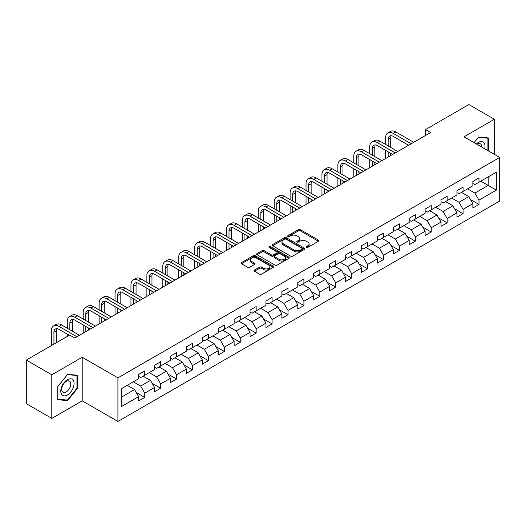 <?xml version="1.0" encoding="UTF-8"?>
<svg xmlns="http://www.w3.org/2000/svg" width="526" height="526" viewBox="0 0 526 526"><rect width="100%" height="100%" fill="white"/><g stroke="black" fill="none" stroke-linecap="round" stroke-linejoin="round"><path stroke-width="0.79" d="M306.388 247.404A0.993 0.572 0 0 0 307.789 247.404L318.434 241.263A1.414 0.815 0 0 0 318.848 240.684A1.414 0.815 0 0 0 318.434 240.106L300.405 229.698A1.414 0.815 0 0 0 298.406 229.698L287.761 235.845A0.993 0.572 0 0 0 287.472 236.246A0.993 0.572 0 0 0 287.761 236.654A0.993 0.572 0 0 0 289.162 236.654L290.543 235.858A4.53 2.617 0 0 1 296.953 235.858L298.452 236.726A4.53 2.617 0 0 1 299.781 238.574A4.53 2.617 0 0 1 298.452 240.428L297.078 241.224A0.993 0.572 0 0 0 296.789 241.625A0.993 0.572 0 0 0 297.078 242.032A0.993 0.572 0 0 0 298.479 242.032L299.853 241.237A4.53 2.617 0 0 1 306.264 241.237L307.769 242.105A4.53 2.617 0 0 1 309.097 243.952A4.53 2.617 0 0 1 307.769 245.8L306.388 246.595A0.993 0.572 0 0 0 306.099 247.003A0.993 0.572 0 0 0 306.388 247.404L306.388 246.595M254.439 270.055A1.414 0.815 0 0 0 254.025 270.634A1.414 0.815 0 0 0 254.439 271.212L259.496 274.131A1.414 0.815 0 0 0 261.501 274.131L273.316 267.313A1.414 0.815 0 0 0 273.73 266.735A1.414 0.815 0 0 0 273.316 266.156L255.288 255.748A1.414 0.815 0 0 0 253.289 255.748L241.473 262.573A1.414 0.815 0 0 0 241.053 263.151A1.414 0.815 0 0 0 241.473 263.723L247.582 267.254A1.414 0.815 0 0 0 249.58 267.254L254.637 264.335A1.414 0.815 0 0 0 255.057 263.756A1.414 0.815 0 0 0 254.637 263.178L251.612 261.429A3.787 2.189 0 0 1 250.501 259.883A3.787 2.189 0 0 1 252.842 257.858A3.787 2.189 0 0 1 256.971 258.332L268.832 265.189A3.787 2.189 0 0 1 269.943 266.735A3.787 2.189 0 0 1 267.609 268.753A3.787 2.189 0 0 1 263.48 268.28L261.501 267.136A1.414 0.815 0 0 0 259.496 267.136L254.439 270.055L254.439 271.212L259.496 268.313L259.496 267.136M82.207 357.246L51.804 374.801L26.3 360.073L26.3 403.666L51.804 418.387L82.207 400.838L117.916 421.451L117.916 377.865L82.207 357.246L82.207 400.838M494.394 154.381L494.394 119.27L463.991 136.826L499.7 157.445L117.916 377.865M494.394 119.27L468.89 104.549L425.527 129.58L425.527 135.471M26.3 360.073L69.662 335.042L74.764 337.988L430.63 132.526L425.527 129.58M290.641 256.155A1.414 0.815 0 0 0 292.647 256.155L304.462 249.331A1.414 0.815 0 0 0 304.876 248.752A1.414 0.815 0 0 0 304.462 248.173L286.433 237.765A1.414 0.815 0 0 0 284.435 237.765L272.613 244.59A1.414 0.815 0 0 0 272.198 245.169A1.414 0.815 0 0 0 272.613 245.747L290.641 256.155M269.555 247.621A0.993 0.572 0 0 1 270.561 247.759L270.561 246.582L288.892 257.161A1.414 0.815 0 0 1 289.307 257.74A1.414 0.815 0 0 1 288.892 258.319L277.07 265.143A1.414 0.815 0 0 1 275.072 265.143L257.043 254.735L262.099 251.836L262.099 250.659L257.043 253.578A1.414 0.815 0 0 0 256.629 254.157A1.414 0.815 0 0 0 257.043 254.735L257.043 253.578M262.099 251.836A1.414 0.815 0 0 1 264.105 251.836L264.105 250.659A1.414 0.815 0 0 0 262.099 250.659M264.105 250.659L271.416 254.88A1.414 0.815 0 0 0 273.415 254.88L276.775 252.94A1.414 0.815 0 0 0 277.189 252.368A1.414 0.815 0 0 0 276.775 251.79L269.161 247.391A0.993 0.572 0 0 1 268.871 246.99A0.993 0.572 0 0 1 269.483 246.457A0.993 0.572 0 0 1 270.561 246.582M117.916 421.451L499.7 201.031L499.7 157.445M136.234 392.501L144.755 397.419L144.755 393.119L154.545 387.465L154.545 391.765L160.667 388.227L160.667 383.927L170.463 378.273L170.463 382.573L176.585 379.042L176.585 374.742L186.382 369.088L186.382 373.388L192.503 369.85L192.503 365.55L202.293 359.896L202.293 364.196L208.414 360.665L208.414 356.365L218.211 350.71L218.211 355.011L224.332 351.473L224.332 347.173L234.129 341.519L234.129 345.819L240.25 342.288L240.25 337.988L250.041 332.333L250.041 336.633L256.162 333.096L256.162 328.796L265.959 323.142L265.959 327.442L272.08 323.904L272.08 319.604L281.877 313.95L281.877 318.25L287.998 314.719L287.998 310.419L297.788 304.764L297.788 309.064L303.91 305.527L303.91 301.227L313.706 295.573L313.706 299.873L319.828 296.342L319.828 292.042L329.624 286.387L329.624 290.687L335.746 287.15L335.746 282.85L345.536 277.195L345.536 281.495L351.657 277.965L351.657 273.665L361.454 268.01L361.454 272.31L367.575 268.773L367.575 264.473L377.372 258.818L377.372 263.118L383.493 259.581L383.493 255.281L393.29 249.626L393.29 253.926L399.412 250.396L399.412 246.096L409.202 240.441L409.202 244.741L415.323 241.204L415.323 236.904L425.12 231.249L425.12 235.549L431.241 232.019L431.241 227.719L441.038 222.064L441.038 226.364L447.159 222.827L447.159 218.527L456.949 212.872L456.949 217.172L463.071 213.641L463.071 209.341L472.867 203.687L472.867 207.987L478.989 204.45L478.989 200.15L496.334 190.136L496.334 172.226L488.174 176.94L488.174 185.422L496.334 190.136M144.755 397.419L138.627 400.957L138.627 396.657L121.289 406.67L121.289 388.76L138.627 378.746L138.627 374.446L144.755 370.909L144.755 375.209L154.545 369.554L154.545 365.254L160.667 361.724L160.667 366.024L170.463 360.369L170.463 356.069L176.585 352.532L176.585 356.832L186.382 351.177L186.382 346.877L192.503 343.346L192.503 347.647L202.293 341.992L202.293 337.692L208.414 334.155L208.414 338.455L218.211 332.8L218.211 328.5L224.332 324.969L224.332 329.269L234.129 323.615L234.129 319.315L240.25 315.778L240.25 320.078L250.041 314.423L250.041 310.123L256.162 306.586L256.162 310.886L265.959 305.231L265.959 300.931L272.08 297.4L272.08 301.7L281.877 296.046L281.877 291.746L287.998 288.209L287.998 292.509L297.788 286.854L297.788 282.554L303.91 279.023L303.91 283.323L313.706 277.669L313.706 273.369L319.828 269.831L319.828 274.131L329.624 268.477L329.624 264.177L335.746 260.646L335.746 264.946L345.536 259.292L345.536 254.992L351.657 251.454L351.657 255.754L361.454 250.1L361.454 245.8L367.575 242.262L367.575 246.562L377.372 240.908L377.372 236.608L383.493 233.077L383.493 237.377L393.29 231.723L393.29 227.423L399.412 223.885L399.412 228.185L409.202 222.531L409.202 218.231L415.323 214.7L415.323 219L425.12 213.346L425.12 209.046L431.241 205.508L431.241 209.808L441.038 204.154L441.038 199.854L447.159 196.323L447.159 200.623L456.949 194.968L456.949 190.668L463.071 187.131L463.071 191.431L472.867 185.777L472.867 181.477L478.989 177.939L478.989 182.239L496.334 172.226M143.118 376.156L150.462 380.397L140.672 386.051L133.328 381.81M138.627 376.392L140.672 377.569L144.755 375.209M140.672 386.051L144.755 393.119M150.462 380.397L154.545 387.465M159.036 366.964L166.38 371.205L156.59 376.859L149.239 372.618M154.545 367.201L156.59 368.378L160.667 366.024M156.59 376.859L160.667 383.927M166.38 371.205L170.463 378.273M174.954 357.779L182.298 362.019L172.502 367.674L165.157 363.433M170.463 358.015L172.502 359.192L176.585 356.832M172.502 367.674L176.585 374.742M182.298 362.019L186.382 369.088M190.866 348.587L198.217 352.828L188.42 358.482L181.075 354.241M186.382 348.823L188.42 350L192.503 347.647M188.42 358.482L192.503 365.55M198.217 352.828L202.293 359.896M206.784 339.401L214.128 343.642L204.338 349.297L196.987 345.056M202.293 339.632L204.338 340.815L208.414 338.455M204.338 349.297L208.414 356.365M214.128 343.642L218.211 350.71M222.702 330.21L230.046 334.451L220.249 340.105L212.905 335.864M218.211 330.446L220.249 331.623L224.332 329.269M220.249 340.105L224.332 347.173M230.046 334.451L234.129 341.519M238.613 321.018L245.964 325.259L236.167 330.92L228.823 326.672M234.129 321.255L236.167 322.431L240.25 320.078M236.167 330.92L240.25 337.988M245.964 325.259L250.041 332.333M254.531 311.833L261.876 316.073L252.085 321.728L244.735 317.487M250.041 312.069L252.085 313.246L256.162 310.886M252.085 321.728L256.162 328.796M261.876 316.073L265.959 323.142M270.449 302.641L277.794 306.882L267.997 312.536L260.653 308.295M265.959 302.877L267.997 304.054L272.08 301.7M267.997 312.536L272.08 319.604M277.794 306.882L281.877 313.95M286.361 293.455L293.712 297.696L283.915 303.351L276.571 299.11M281.877 293.692L283.915 294.869L287.998 292.509M283.915 303.351L287.998 310.419M293.712 297.696L297.788 304.764M302.279 284.264L309.623 288.504L299.833 294.159L292.482 289.918M297.788 284.5L299.833 285.677L303.91 283.323M299.833 294.159L303.91 301.227M309.623 288.504L313.706 295.573M318.197 275.078L325.541 279.319L315.745 284.974L308.4 280.733M313.706 275.308L315.745 276.492L319.828 274.131M315.745 284.974L319.828 292.042M325.541 279.319L329.624 286.387M334.109 265.886L341.459 270.127L331.663 275.782L324.318 271.541M329.624 266.123L331.663 267.3L335.746 264.946M331.663 275.782L335.746 282.85M341.459 270.127L345.536 277.195M350.027 256.695L357.371 260.935L347.581 266.59L340.237 262.349M345.536 256.931L347.581 258.108L351.657 255.754M347.581 266.59L351.657 273.665M357.371 260.935L361.454 268.01M365.945 247.509L373.289 251.75L363.492 257.405L356.148 253.164M361.454 247.746L363.492 248.923L367.575 246.562M363.492 257.405L367.575 264.473M373.289 251.75L377.372 258.818M381.863 238.317L389.207 242.558L379.41 248.213L372.066 243.972M377.372 238.554L379.41 239.731L383.493 237.377M379.41 248.213L383.493 255.281M389.207 242.558L393.29 249.626M397.774 229.132L405.125 233.373L395.328 239.028L387.984 234.787M393.29 229.369L395.328 230.546L399.412 228.185M395.328 239.028L399.412 246.096M405.125 233.373L409.202 240.441M413.692 219.94L421.037 224.181L411.247 229.836L403.896 225.595M409.202 220.177L411.247 221.354L415.323 219M411.247 229.836L415.323 236.904M421.037 224.181L425.12 231.249M429.61 210.755L436.955 214.996L427.158 220.65L419.814 216.41M425.12 210.985L427.158 212.169L431.241 209.808M427.158 220.65L431.241 227.719M436.955 214.996L441.038 222.064M445.522 201.563L452.873 205.804L443.076 211.459L435.732 207.218M441.038 201.8L443.076 202.977L447.159 200.623M443.076 211.459L447.159 218.527M452.873 205.804L456.949 212.872M461.44 192.371L468.784 196.612L458.994 202.267L451.643 198.026M456.949 192.608L458.994 193.785L463.071 191.431M458.994 202.267L463.071 209.341M468.784 196.612L472.867 203.687M480.823 181.181L488.174 185.422L474.906 193.081L467.561 188.841M472.867 183.423L474.906 184.6L478.989 182.239M474.906 193.081L478.989 200.15M51.804 374.801L51.804 418.387M121.289 397.242L134.551 389.582L127.207 385.341M134.551 389.582L138.627 396.657M470.468 199.532L478.989 204.45M454.556 208.723L463.071 213.641M438.638 217.909L447.159 222.827M422.72 227.1L431.241 232.019M406.808 236.286L415.323 241.204M390.89 245.478L399.412 250.396M374.972 254.663L383.493 259.581M359.054 263.855L367.575 268.773M343.143 273.047L351.657 277.965M327.225 282.232L335.746 287.15M311.307 291.424L319.828 296.342M295.395 300.609L303.91 305.527M279.477 309.801L287.998 314.719M263.559 318.986L272.08 323.904M247.647 328.178L256.162 333.096M231.729 337.37L240.25 342.288M215.811 346.555L224.332 351.473M199.9 355.747L208.414 360.665M183.982 364.932L192.503 369.85M168.064 374.124L176.585 379.042M152.152 383.309L160.667 388.227M488.424 150.936L488.424 137.95L478.581 137.069L474.09 142.658M57.775 399.714L67.617 400.595L77.467 388.346L77.467 375.216L67.617 374.334L57.775 386.584L57.775 399.714M76.954 388.05L77.467 388.346M66.578 399.99L67.617 400.595M306.783 247.549L307.769 246.983A4.53 2.617 0 0 0 309.097 245.129L309.097 243.952M299.781 238.574L299.781 239.751A4.53 2.617 0 0 1 298.452 241.605L297.473 242.17M318.434 240.106L318.434 241.263L300.405 230.881A1.414 0.815 0 0 0 298.406 230.881L288.156 236.792M304.442 249.344L286.433 238.942A1.414 0.815 0 0 0 284.435 238.942L272.632 245.754M301.957 249.153A0.993 0.572 0 0 0 302.246 248.752A0.993 0.572 0 0 0 301.957 248.344L286.137 239.212A0.993 0.572 0 0 0 284.73 239.212L283.284 240.047A4.53 2.617 0 0 0 281.956 241.901A4.53 2.617 0 0 0 283.284 243.748L294.1 249.995A4.53 2.617 0 0 0 300.504 249.995L301.957 249.153L301.957 250.337A0.993 0.572 0 0 0 302.246 249.929L302.246 248.752M281.956 241.901L281.956 243.078A4.53 2.617 0 0 0 283.284 244.925L283.284 243.748M301.957 250.337L300.504 251.172A4.53 2.617 0 0 1 294.1 251.172L283.284 244.925M264.105 251.836L271.416 256.057A1.414 0.815 0 0 0 273.415 256.057L276.775 254.124A1.414 0.815 0 0 0 277.189 253.545L277.189 252.368M270.561 247.759L288.873 258.332M278.997 259.259A3.787 2.189 0 0 0 283.126 259.732A3.787 2.189 0 0 0 285.467 257.714A3.787 2.189 0 0 0 284.356 256.169L280.174 253.756A1.414 0.815 0 0 0 278.175 253.756L274.822 255.689A1.414 0.815 0 0 0 274.401 256.267A1.414 0.815 0 0 0 274.822 256.846L278.997 259.259L278.997 260.436A3.787 2.189 0 0 0 283.126 260.909A3.787 2.189 0 0 0 285.467 258.891L285.467 257.714M274.401 256.267L274.401 257.444A1.414 0.815 0 0 0 274.822 258.023L274.822 256.846M278.997 260.436L274.822 258.023M269.943 266.735L269.943 267.912A3.787 2.189 0 0 1 267.609 269.93A3.787 2.189 0 0 1 263.48 269.457L261.501 268.313A1.414 0.815 0 0 0 259.496 268.313M250.501 259.883L250.501 261.06A3.787 2.189 0 0 0 251.612 262.605L251.612 261.429M254.623 264.341L251.612 262.605M273.296 267.32L255.288 256.925A1.414 0.815 0 0 0 253.289 256.925L241.487 263.736M385.617 144.472L385.617 137.878A10.822 6.246 60 0 1 387.853 132.92L390.404 131.447A10.822 6.246 60 0 1 395.815 131.987L413.692 142.303M387.853 132.92A10.822 6.246 60 0 1 393.264 133.459L411.141 143.776M408.59 145.248L393.264 136.405A7.213 4.162 -120 0 0 389.661 136.043A7.213 4.162 -120 0 0 388.168 139.351L388.168 145.945M391.166 135.715A7.213 4.162 -120 0 0 390.713 137.878L390.713 147.418M388.168 151.836L388.168 157.044M390.713 153.309L390.713 155.571M385.617 158.517L385.617 150.364M474.11 142.671L478.377 137.358L487.918 138.213L487.918 150.64M484.689 148.779A9.376 5.418 120 0 0 483.065 141.961A9.376 5.418 120 0 0 476.346 143.96M487.286 137.851L487.918 138.213M481.704 147.05A6.424 3.708 120 0 0 480.383 143.822A6.424 3.708 120 0 0 476.924 144.295M67.413 395.006A9.376 5.418 120 0 0 74.048 383.52A9.376 5.418 120 0 0 67.413 379.687A9.376 5.418 120 0 0 60.786 391.173A9.376 5.418 120 0 0 67.413 395.006M66.21 391.89A6.424 3.708 120 0 0 70.405 386.235A6.424 3.708 120 0 0 69.419 381.087A6.424 3.708 120 0 0 66.21 381.409A6.424 3.708 120 0 0 62.015 387.064A6.424 3.708 120 0 0 63.002 392.212A6.424 3.708 120 0 0 66.21 391.89M57.88 386.492L67.413 374.63L76.954 375.479L76.954 388.201L67.413 400.069L57.88 399.214L57.86 386.485M76.323 375.117L76.954 375.479M369.699 153.664L369.699 147.063A10.822 6.246 60 0 1 371.941 142.112L374.492 140.639A10.822 6.246 60 0 1 379.903 141.172L397.774 151.495M371.941 142.112A10.822 6.246 60 0 1 377.352 142.645L395.223 152.967M392.672 154.44L377.352 145.59A7.213 4.162 -120 0 0 373.743 145.235A7.213 4.162 -120 0 0 372.25 148.536L372.25 155.137M375.255 144.9A7.213 4.162 -120 0 0 374.801 147.063L374.801 156.61M372.25 161.028L372.25 166.229M374.801 162.495L374.801 164.756M369.699 167.702L369.699 159.556M353.781 162.85L353.781 156.255A10.822 6.246 60 0 1 356.023 151.297L358.574 149.825A10.822 6.246 60 0 1 363.985 150.364L381.863 160.686M356.023 151.297A10.822 6.246 60 0 1 361.434 151.836L379.312 162.159M376.761 163.625L361.434 154.782A7.213 4.162 -120 0 0 357.825 154.427A7.213 4.162 -120 0 0 356.332 157.728L356.332 164.322M359.337 154.092A7.213 4.162 -120 0 0 358.883 156.255L358.883 165.795M356.332 170.214L356.332 175.421M358.883 171.686L358.883 173.948M353.781 176.894L353.781 168.741M337.87 172.041L337.87 165.44A10.822 6.246 60 0 1 340.105 160.489L342.656 159.016A10.822 6.246 60 0 1 348.067 159.556L365.945 169.872M340.105 160.489A10.822 6.246 60 0 1 345.516 161.028L363.394 171.345M360.843 172.817L345.516 163.967A7.213 4.162 -120 0 0 341.913 163.612A7.213 4.162 -120 0 0 340.414 166.913L340.414 173.514M343.419 163.277A7.213 4.162 -120 0 0 342.965 165.44L342.965 174.987M340.414 179.405L340.414 184.613M342.965 180.878L342.965 183.14M337.87 186.086L337.87 177.933M321.951 181.227L321.951 174.632A10.822 6.246 60 0 1 324.194 169.681L326.745 168.208A10.822 6.246 60 0 1 332.156 168.741L350.027 179.064M324.194 169.681A10.822 6.246 60 0 1 329.605 170.214L347.476 180.536M344.925 182.009L329.605 173.159A7.213 4.162 -120 0 0 325.995 172.804A7.213 4.162 -120 0 0 324.503 176.105L324.503 182.7M327.501 172.469A7.213 4.162 -120 0 0 327.054 174.632L327.054 184.172M324.503 188.591L324.503 193.798M327.054 190.064L327.054 192.325M321.951 195.271L321.951 187.118M306.033 190.419L306.033 183.824A10.822 6.246 60 0 1 308.275 178.866L310.827 177.393A10.822 6.246 60 0 1 316.238 177.933L334.115 188.249M308.275 178.866A10.822 6.246 60 0 1 313.687 179.405L331.564 189.722M329.013 191.194L313.687 182.351A7.213 4.162 -120 0 0 310.077 181.989A7.213 4.162 -120 0 0 308.584 185.297L308.584 191.891M311.589 181.661A7.213 4.162 -120 0 0 311.136 183.824L311.136 193.364M308.584 197.783L308.584 202.99M311.136 199.255L311.136 201.517M306.033 204.463L306.033 196.31M290.115 199.61L290.115 193.009A10.822 6.246 60 0 1 292.357 188.058L294.908 186.585A10.822 6.246 60 0 1 300.32 187.118L318.197 197.441M292.357 188.058A10.822 6.246 60 0 1 297.769 188.591L315.646 198.913M313.095 200.386L297.769 191.536A7.213 4.162 -120 0 0 294.165 191.181A7.213 4.162 -120 0 0 292.666 194.482L292.666 201.077M295.671 190.846A7.213 4.162 -120 0 0 295.217 193.009L295.217 202.549M292.666 206.968L292.666 212.175M295.217 208.441L295.217 210.702M290.115 213.648L290.115 205.495M274.204 208.796L274.204 202.201A10.822 6.246 60 0 1 276.446 197.243L278.997 195.771A10.822 6.246 60 0 1 284.408 196.31L302.279 206.626M276.446 197.243A10.822 6.246 60 0 1 281.857 197.783L299.728 208.099M297.177 209.572L281.857 200.728A7.213 4.162 -120 0 0 278.247 200.367A7.213 4.162 -120 0 0 276.755 203.674L276.755 210.268M279.753 200.038A7.213 4.162 -120 0 0 279.306 202.201L279.306 211.741M276.755 216.16L276.755 221.367M279.306 217.632L279.306 219.894M274.204 222.84L274.204 214.687M258.286 217.988L258.286 211.386A10.822 6.246 60 0 1 260.528 206.435L263.079 204.962A10.822 6.246 60 0 1 268.49 205.495L286.361 215.818M260.528 206.435A10.822 6.246 60 0 1 265.939 206.968L283.816 217.291M281.265 218.763L265.939 209.913A7.213 4.162 -120 0 0 262.329 209.558A7.213 4.162 -120 0 0 260.837 212.859L260.837 219.46M263.842 209.223A7.213 4.162 -120 0 0 263.388 211.386L263.388 220.933M260.837 225.352L260.837 230.552M263.388 226.818L263.388 229.08M258.286 232.025L258.286 223.879M242.368 227.173L242.368 220.578A10.822 6.246 60 0 1 244.61 215.621L247.161 214.148A10.822 6.246 60 0 1 252.572 214.687L270.449 225.01M244.61 215.621A10.822 6.246 60 0 1 250.021 216.16L267.898 226.482M265.347 227.949L250.021 219.105A7.213 4.162 -120 0 0 246.418 218.75A7.213 4.162 -120 0 0 244.919 222.051L244.919 228.646M247.924 218.415A7.213 4.162 -120 0 0 247.47 220.578L247.47 230.118M244.919 234.537L244.919 239.744M247.47 236.01L247.47 238.271M242.368 241.217L242.368 233.064M226.456 236.365L226.456 229.763A10.822 6.246 60 0 1 228.698 224.812L231.249 223.34A10.822 6.246 60 0 1 236.654 223.879L254.531 234.195M228.698 224.812A10.822 6.246 60 0 1 234.109 225.352L251.98 235.668M249.429 237.141L234.109 228.291A7.213 4.162 -120 0 0 230.5 227.936A7.213 4.162 -120 0 0 229.007 231.236L229.007 237.837M232.005 227.6A7.213 4.162 -120 0 0 231.558 229.763L231.558 239.31M229.007 243.729L229.007 248.936M231.558 245.201L231.558 247.463M226.456 250.409L226.456 242.256M210.538 245.55L210.538 238.955A10.822 6.246 60 0 1 212.78 234.004L215.331 232.531A10.822 6.246 60 0 1 220.742 233.064L238.613 243.387M212.78 234.004A10.822 6.246 60 0 1 218.191 234.537L236.062 244.86M233.511 246.332L218.191 237.482A7.213 4.162 -120 0 0 214.582 237.127A7.213 4.162 -120 0 0 213.089 240.428L213.089 247.023M216.094 236.792A7.213 4.162 -120 0 0 215.64 238.955L215.64 248.496M213.089 252.914L213.089 258.121M215.64 254.387L215.64 256.649M210.538 259.594L210.538 251.441M194.62 254.742L194.62 248.147A10.822 6.246 60 0 1 196.862 243.19L199.413 241.717A10.822 6.246 60 0 1 204.824 242.256L222.702 252.572M196.862 243.19A10.822 6.246 60 0 1 202.273 243.729L220.151 254.045M217.6 255.518L202.273 246.674A7.213 4.162 -120 0 0 198.67 246.313A7.213 4.162 -120 0 0 197.171 249.62L197.171 256.215M200.176 245.984A7.213 4.162 -120 0 0 199.722 248.147L199.722 257.687M197.171 262.106L197.171 267.313M199.722 263.579L199.722 265.84M194.62 268.786L194.62 260.633M178.708 263.934L178.708 257.332A10.822 6.246 60 0 1 180.951 252.381L183.495 250.909A10.822 6.246 60 0 1 188.906 251.441L206.784 261.764M180.951 252.381A10.822 6.246 60 0 1 186.355 252.914L204.233 263.237M201.682 264.709L186.355 255.86A7.213 4.162 -120 0 0 182.752 255.505A7.213 4.162 -120 0 0 181.26 258.805L181.26 265.4M184.258 255.169A7.213 4.162 -120 0 0 183.811 257.332L183.811 266.873M181.26 271.291L181.26 276.498M183.811 272.764L183.811 275.026M178.708 277.971L178.708 269.818M162.79 273.119L162.79 266.524A10.822 6.246 60 0 1 165.032 261.567L167.584 260.094A10.822 6.246 60 0 1 172.995 260.633L190.866 270.949M165.032 261.567A10.822 6.246 60 0 1 170.444 262.106L188.315 272.422M185.763 273.895L170.444 265.051A7.213 4.162 -120 0 0 166.834 264.69A7.213 4.162 -120 0 0 165.342 267.997L165.342 274.592M168.346 264.361A7.213 4.162 -120 0 0 167.893 266.524L167.893 276.065M165.342 280.483L165.342 285.69M167.893 281.956L167.893 284.218M162.79 287.163L162.79 279.01M146.872 282.311L146.872 275.709A10.822 6.246 60 0 1 149.114 270.758L151.666 269.286A10.822 6.246 60 0 1 157.077 269.818L174.954 280.141M149.114 270.758A10.822 6.246 60 0 1 154.526 271.291L172.403 281.614M169.852 283.087L154.526 274.237A7.213 4.162 -120 0 0 150.916 273.882A7.213 4.162 -120 0 0 149.423 277.182L149.423 283.784M152.428 273.546A7.213 4.162 -120 0 0 151.975 275.709L151.975 285.256M149.423 289.675L149.423 294.876M151.975 291.141L151.975 293.403M146.872 296.348L146.872 288.202M130.961 291.496L130.961 284.901A10.822 6.246 60 0 1 133.196 279.944L135.747 278.471A10.822 6.246 60 0 1 141.159 279.01L159.036 289.333M133.196 279.944A10.822 6.246 60 0 1 138.608 280.483L156.485 290.806M153.934 292.272L138.608 283.429A7.213 4.162 -120 0 0 135.004 283.073A7.213 4.162 -120 0 0 133.512 286.374L133.512 292.969M136.51 282.738A7.213 4.162 -120 0 0 136.056 284.901L136.056 294.442M133.512 298.86L133.512 304.067M136.056 300.333L136.056 302.595M130.961 305.54L130.961 297.387M115.043 300.688L115.043 294.087A10.822 6.246 60 0 1 117.285 289.136L119.836 287.663A10.822 6.246 60 0 1 125.247 288.202L143.118 298.518M117.285 289.136A10.822 6.246 60 0 1 122.696 289.675L140.567 299.991M138.016 301.464L122.696 292.614A7.213 4.162 -120 0 0 119.086 292.259A7.213 4.162 -120 0 0 117.594 295.559L117.594 302.161M120.592 291.93A7.213 4.162 -120 0 0 120.145 294.087L120.145 303.633M117.594 308.052L117.594 313.259M120.145 309.525L120.145 311.786M115.043 314.732L115.043 306.579M99.125 309.873L99.125 303.278A10.822 6.246 60 0 1 101.367 298.327L103.918 296.855A10.822 6.246 60 0 1 109.329 297.387L127.207 307.71M101.367 298.327A10.822 6.246 60 0 1 106.778 298.86L124.655 309.183M122.104 310.656L106.778 301.806A7.213 4.162 -120 0 0 103.168 301.451A7.213 4.162 -120 0 0 101.676 304.751L101.676 311.346M104.681 301.115A7.213 4.162 -120 0 0 104.227 303.278L104.227 312.819M101.676 317.237L101.676 322.445M104.227 318.71L104.227 320.972M99.125 323.917L99.125 315.764M83.213 319.065L83.213 312.47A10.822 6.246 60 0 1 85.449 307.513L88 306.04A10.822 6.246 60 0 1 93.411 306.579L111.288 316.895M85.449 307.513A10.822 6.246 60 0 1 90.86 308.052L108.737 318.368M106.186 319.841L90.86 310.998A7.213 4.162 -120 0 0 87.257 310.636A7.213 4.162 -120 0 0 85.758 313.943L85.758 320.538M88.763 310.307A7.213 4.162 -120 0 0 88.309 312.47L88.309 322.011M85.758 326.429L85.758 331.636M88.309 327.902L88.309 330.164M83.213 333.109L83.213 324.956M67.295 328.257L67.295 321.656A10.822 6.246 60 0 1 69.537 316.705L72.088 315.232A10.822 6.246 60 0 1 77.5 315.764L95.37 326.087M69.537 316.705A10.822 6.246 60 0 1 74.948 317.237L92.819 327.56M90.268 329.033L74.948 320.183A7.213 4.162 -120 0 0 71.339 319.828A7.213 4.162 -120 0 0 69.846 323.128L69.846 329.723M72.844 319.492A7.213 4.162 -120 0 0 72.397 321.656L72.397 331.196M67.295 336.403L67.295 334.141M51.377 345.595L51.377 330.847A10.822 6.246 60 0 1 53.619 325.89L56.17 324.417A10.822 6.246 60 0 1 61.581 324.956L79.452 335.272M53.619 325.89A10.822 6.246 60 0 1 59.03 326.429L76.908 336.745M69.254 335.272L59.03 329.375A7.213 4.162 -120 0 0 55.421 329.013A7.213 4.162 -120 0 0 53.928 332.32L53.928 344.122M56.933 328.684A7.213 4.162 -120 0 0 56.479 330.847L56.479 342.65M307.769 246.983L307.769 245.8M297.078 242.032L297.078 241.224M298.452 241.605L298.452 240.428M287.761 236.654L287.761 235.845M298.406 230.881L298.406 229.698M300.405 230.881L300.405 229.698M272.613 245.747L272.613 244.59M284.435 238.942L284.435 237.765M286.433 238.942L286.433 237.765M304.462 249.331L304.462 248.173M294.1 251.172L294.1 249.995M300.504 251.172L300.504 249.995M271.416 256.057L271.416 254.88M273.415 256.057L273.415 254.88M276.775 254.124L276.775 252.94M288.892 258.319L288.892 257.161M261.501 268.313L261.501 267.136M263.48 269.457L263.48 268.28M254.637 264.335L254.637 263.178M241.473 263.723L241.473 262.573M253.289 256.925L253.289 255.748M255.288 256.925L255.288 255.748M273.316 267.313L273.316 266.156M395.815 131.987L393.264 133.459M390.713 137.878L388.168 139.351M379.903 141.172L377.352 142.645M374.801 147.063L372.25 148.536M363.985 150.364L361.434 151.836M358.883 156.255L356.332 157.728M348.067 159.556L345.516 161.028M342.965 165.44L340.414 166.913M332.156 168.741L329.605 170.214M327.054 174.632L324.503 176.105M316.238 177.933L313.687 179.405M311.136 183.824L308.584 185.297M300.32 187.118L297.769 188.591M295.217 193.009L292.666 194.482M284.408 196.31L281.857 197.783M279.306 202.201L276.755 203.674M268.49 205.495L265.939 206.968M263.388 211.386L260.837 212.859M252.572 214.687L250.021 216.16M247.47 220.578L244.919 222.051M236.654 223.879L234.109 225.352M231.558 229.763L229.007 231.236M220.742 233.064L218.191 234.537M215.64 238.955L213.089 240.428M204.824 242.256L202.273 243.729M199.722 248.147L197.171 249.62M188.906 251.441L186.355 252.914M183.811 257.332L181.26 258.805M172.995 260.633L170.444 262.106M167.893 266.524L165.342 267.997M157.077 269.818L154.526 271.291M151.975 275.709L149.423 277.182M141.159 279.01L138.608 280.483M136.056 284.901L133.512 286.374M125.247 288.202L122.696 289.675M120.145 294.087L117.594 295.559M109.329 297.387L106.778 298.86M104.227 303.278L101.676 304.751M93.411 306.579L90.86 308.052M88.309 312.47L85.758 313.943M77.5 315.764L74.948 317.237M72.397 321.656L69.846 323.128M61.581 324.956L59.03 326.429M56.479 330.847L53.928 332.32"/></g></svg>
